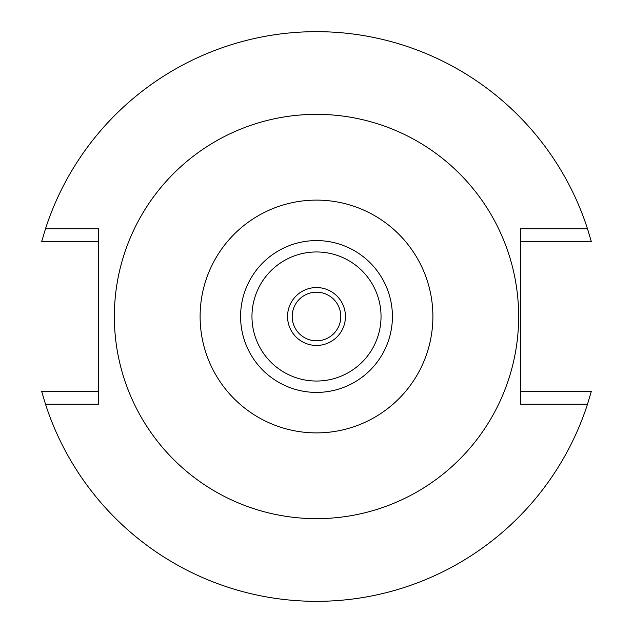 <?xml version="1.0" encoding="UTF-8"?>
<svg xmlns="http://www.w3.org/2000/svg" width="633" height="633" viewBox="0 0 633 633"><rect width="100%" height="100%" fill="white"/><g stroke="black" fill="none" stroke-linecap="round" stroke-linejoin="round"><path stroke-width="0.95" d="M316.5 200.107A116.393 116.393 0 0 1 432.893 316.5A116.393 116.393 0 0 1 316.5 432.893A116.393 116.393 0 0 1 200.107 316.5A116.393 116.393 0 0 1 316.5 200.107M316.5 240.587A75.913 75.913 0 0 0 240.587 316.5A75.913 75.913 0 0 0 316.5 392.413A75.913 75.913 0 0 0 392.413 316.5A75.913 75.913 0 0 0 316.5 240.587M316.5 518.649A202.149 202.149 0 0 1 114.351 316.5A202.149 202.149 0 0 1 316.5 114.351A202.149 202.149 0 0 1 518.649 316.5A202.149 202.149 0 0 1 316.5 518.649M587.503 404.218L520.65 404.218L520.65 228.782L587.503 228.782A284.85 284.85 0 0 0 45.497 228.782L98.4 228.782L98.4 404.218L45.497 404.218A284.85 284.85 0 0 0 587.503 404.218L591.301 391.487L520.65 391.487M45.497 404.218L41.699 391.487L98.4 391.487M587.503 228.782L591.301 241.513L520.65 241.513M45.497 228.782L41.699 241.513L98.4 241.513M316.5 292.193A24.307 24.307 0 0 0 292.193 316.5A24.307 24.307 0 0 0 316.5 340.807A24.307 24.307 0 0 0 340.807 316.5A24.307 24.307 0 0 0 316.5 292.193M316.5 287.556A28.944 28.944 0 0 0 287.556 316.5A28.944 28.944 0 0 0 316.5 345.444A28.944 28.944 0 0 0 345.444 316.5A28.944 28.944 0 0 0 316.5 287.556M316.5 381.034A64.534 64.534 0 0 0 381.034 316.5A64.534 64.534 0 0 0 316.5 251.966A64.534 64.534 0 0 0 251.966 316.5A64.534 64.534 0 0 0 316.5 381.034"/></g></svg>
